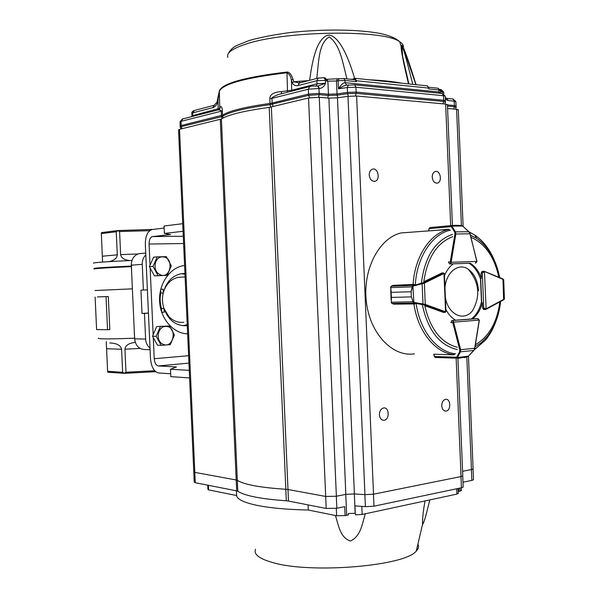 <?xml version="1.0" encoding="UTF-8"?>
<svg xmlns="http://www.w3.org/2000/svg" width="598" height="598" viewBox="0 0 598 598"><rect width="100%" height="100%" fill="white"/><g stroke="black" fill="none" stroke-linecap="round" stroke-linejoin="round"><path stroke-width="0.9" d="M150.023 265.25L149.066 244.036C149.096 239.753 150.24 237.264 152.505 236.584L170.55 234.558L164.383 233.429L164.054 226.007L182.726 223.697M153.275 337.571L154.232 358.725C154.643 362.986 156.011 365.393 158.328 365.946L176.477 366.955L170.475 369.25L189.267 370.356M189.611 377.929L170.811 376.643L170.475 369.25M164.144 228.062L152.191 229.512C147.676 230.925 145.389 235.896 145.336 244.418L150.487 358.553C151.301 367.023 154.022 371.836 158.649 372.988L170.684 373.765M150.143 268.031L153.155 334.798M183.063 231.291L164.383 233.429M187.637 333.848C173.555 333.527 160.757 319.265 159.636 302.012C158.365 284.783 169.055 268.435 182.966 265.706L184.588 265.43M184.177 265.482L184.588 265.49M187.63 333.639L186.165 333.759M132.375 288.849L95 290.523L132.375 288.849M97.362 296.929L108.298 296.526L97.362 296.929M106.033 296.638L107.535 329.707L109.808 329.55L108.298 296.526M187.279 325.648L187.084 325.678C176.216 326.276 168.524 320.535 164.002 308.448L164.173 312.246L161.737 312.388M148.439 313.165L144.454 313.404L145.62 339.073L134.64 338.842L131.306 265.191C131.425 259.113 133.974 255.279 138.945 253.679L140.65 253.47M150.016 348.081C147.34 345.913 145.875 342.908 145.62 339.073M160.75 289.29L163.134 289.185L163.306 292.983C165.982 282.413 171.79 276.014 180.738 273.794L184.946 273.465M148.439 313.053L141.995 313.434L140.941 290.157L143.4 290.052L142.242 264.353C142.152 260.496 143.348 257.349 145.815 254.912M143.4 290.052L147.392 289.873M161.677 312.216L161.505 308.501L164.002 308.448C162.237 303.38 161.991 298.223 163.254 292.983M161.699 312.283L164.173 312.246M160.66 289.641L160.817 293.08L163.306 292.983M161.505 308.501C159.987 303.425 159.756 298.282 160.817 293.08M141.995 313.434L144.454 313.404M150.091 349.71L144.993 349.538C139.02 349.329 135.567 345.764 134.64 338.842M131.156 266.11C106.691 267.224 94.671 268.024 95.075 268.502M131.156 266.08C105.966 267.231 93.58 268.054 93.998 268.547L95.082 268.622M131.949 260.481C108.843 261.461 90.747 262.761 93.751 263.187M109.262 261.632C114.42 260.287 117.096 258.022 117.29 254.838L116.244 231.747L101.331 233.601L101.458 232.615L117.948 230.544L152.849 229.438M101.331 233.601L102.587 262.066M149.642 230.686L119.585 231.523L120.639 254.643C121.155 257.91 124.212 259.891 129.803 260.579M131.149 266.641C105.981 267.792 93.602 268.607 94.021 269.085M155.637 371.687L124.436 373.354L107.827 372.225L107.61 371.291L122.635 372.292L121.588 349.269L106.579 348.731L107.61 371.291M140.074 348.432L124.93 349.195L125.976 372.248L154.643 370.723M187.234 324.699L182.764 325.723M181.239 273.705L184.984 274.25M117.948 230.544L116.244 231.747M151.107 229.333L149.627 230.424M119.585 231.523L117.873 230.686M122.635 372.292L124.436 373.354M124.347 373.219L125.976 372.248M106.324 341.585L106.354 342.871M106.579 348.731L106.257 342.863M109.77 342.96C116.752 343.192 120.691 345.293 121.588 349.269M124.93 349.195C125.318 345.45 128.772 343.17 135.29 342.377M107.535 329.707L96.599 329.603L95.112 297.034M299.456 82.987L298.335 83.062L299.463 82.98M194.402 110.473L192.706 112.88L212.873 107.647C215.183 106.803 216.708 105.084 217.44 102.497L217.014 102.101L217.59 99.358M286.98 72.029C289.447 72.096 291.435 74.466 292.945 79.13L291.39 80.102C290.837 76.424 289.365 73.965 286.98 72.747L286.98 72.029C245.001 77.09 222.471 83.339 219.391 90.776L218.031 99.702L217.597 99.305L219.384 90.836M292.945 79.13L293.85 81.769L299.351 83.01L298.028 85.574C295.218 86.03 293.297 85.088 292.273 82.741L293.85 81.769L299.74 81.268L299.486 82.965M309.615 80.326C311.319 67.738 313.307 58.118 315.587 51.465C318.607 42.129 324.46 34.138 330.133 35.237C339.821 38.078 348.156 56.489 354.607 78.271M408.531 83.914C403.463 62.992 400.996 50.441 401.138 46.278L401.138 46.255C401.617 41.382 406.588 54.194 416.044 84.692M182.801 118.912L181.067 121.327L221.267 111.176C221.38 110.585 220.438 110.137 218.427 109.83L219.503 109.247L220.184 107.386C221.282 105.697 222.008 106.825 222.374 110.757L222.493 115.197C229.041 110.869 244.859 106.96 269.967 103.461L272.127 103.073L271.978 98.371L269.818 98.775C269.795 94.521 273.742 92.122 281.651 91.569L291.727 90.261L291.637 91.165M219.496 108.612L219.929 108.604M354.255 79.661L355.391 80.005L356.43 81.642L356.378 80.737L428.744 88.085L427.301 85.85M431.778 89.244L428.788 88.93M218.203 109.868L218.031 99.702L217.44 102.497M346.997 78.914C342.848 63.979 340.554 44.97 329.229 36.904C318.009 43.669 318.861 63.784 316.701 78.473M350.032 79.228L352.79 79.235M412.799 84.355L407.395 63.343C405.653 56.997 403.553 48.55 401.998 46.427L401.998 46.427C401.617 48.176 401.834 51.555 402.663 56.571M212.873 107.647L214.151 105.308L216.999 102.161M299.807 82.89L318.771 77.942M193.969 110.585L214.503 105.203M354.681 78.286L353.814 78.876L354.128 78.338L355.19 78.413L356.378 80.737L355.945 80.737M353.814 78.876L352.76 79.287M222.374 110.757L221.267 111.176L221.387 115.608L221.454 116.752L222.568 116.348L222.493 115.197L181.149 125.55L180.14 126.238L180.207 127.068M182.353 119.024L217.978 109.942M281.247 93.811L281.651 91.569M279.558 94.245L278.04 94.633C273.196 96.734 271.178 97.982 271.978 98.371L308.329 89.199L309.697 86.568L310.25 86.433M354.091 78.345L354.764 78.278M355.391 80.005L354.24 78.839L354.27 79.654M326.702 79.654L326.882 81.178L325.177 77.867L324.094 77.725M428.788 88.945L428.744 88.085L428.788 88.945L438.917 89.969L439.052 92.017L440.412 93.295M439.328 93.191L439.052 92.017L345.053 82.681L346.713 85.178M191.861 116.603L192.758 115.586L192.706 112.88L191.861 113.456L191.913 115.952M181.067 128.944L180.23 127.352L181.231 126.641L181.067 121.327L180.05 122.007L180.133 125.969M316.91 86.022L317.785 86.119L318.988 88.504L308.329 89.199L308.531 94.073L272.127 103.073L273.144 106.571M446.078 98.266L446.908 98.386L448.134 100.561L445.368 99.066M455.855 101.877L454.136 101.122L452.925 98.962L452.38 98.902M337.399 78.899L336.45 80.977L326.882 81.178M316.29 85.977L317.022 83.787L325.514 83.227C324.363 86.366 322.322 88.138 319.392 88.541L318.188 86.157L317.523 86.022M327.816 98.027L328.452 94.222L319.19 93.385L308.531 94.073L308.59 95.344L319.25 94.656L318.555 97.227M319.392 88.541L318.988 88.504L319.25 94.656L328.504 95.478L337.085 95.172L337.818 97.766M348.305 96.285L347.58 93.677L356.191 93.37L355.466 95.942M442.983 103.828L443.716 101.451L445.532 102.258M453.725 109L454.45 106.691L456.177 107.446M447.439 104.919L454.428 105.547L454.136 101.122L448.134 100.561M456.139 106.302L454.428 105.547L454.45 106.691L447.491 106.07M326.77 79.377L327.868 81.276L328.452 94.222L337.033 93.916L337.085 95.172L347.58 93.677L347.528 92.406L337.033 93.916L336.45 80.977L338.094 80.73L339.066 78.652M445.211 96.525L445.181 96.084L443.402 95.695L442.191 93.482L441.653 93.415M353.769 84.752L354.726 84.871L355.922 87.226L347.303 87.532L348.522 84.916M445.495 101.092L445.465 100.658L443.686 100.27L443.402 95.695L355.922 87.226L356.146 92.099L443.686 100.27L443.716 101.451L356.191 93.37L356.146 92.099L347.528 92.406L347.303 87.532L338.461 88.825C341.099 84.699 343.297 82.651 345.053 82.681L344.956 80.483L356.43 81.642M323.331 77.658L324.221 77.777L325.387 80.117L325.514 83.227L317.815 86.037M346.892 85.148L345.973 85.282C344.112 85.701 341.608 86.882 338.461 88.825L338.094 80.73L344.956 80.483L344.014 78.622L338.804 78.697M443.701 92.428L442.281 91.778L442.4 93.527M327.016 80.319L316.895 80.678L318.226 78.076M439.979 89.416L441.085 91.658L440.681 91.651M457.291 347.289C441.055 342.931 430.224 329.079 424.804 305.728L443.424 312.395M485.621 309.48L486.144 308.83L484.455 271.858L482.317 272.86L483.76 308.067L485.972 308.882L485.531 309.495L483.76 308.067L482.608 308.082L483.804 309.51M414.362 353.844C392.393 357.238 369.743 333.46 366.312 301.34C362.597 269.272 379.259 237.727 401.273 232.921L411.14 232.211M482.608 308.09L482.384 302.678C480.508 309.884 477.234 315.296 472.547 318.936L476.352 318.644M445.861 309.39C448.433 314.413 451.707 318.031 455.676 320.251L451.796 320.558L450.929 322.636L452.776 322.628L453.022 320.55L453.598 322.15L479.222 320.109L477.383 318.637L478.415 318.891M452.723 236.659C436.891 242.84 427.256 257.865 423.803 281.74L441.832 273.017M475.455 262.993L476.815 261.431L451.124 262.275L450.675 263.868L450.257 261.857L448.418 261.969L449.517 263.935L453.344 263.8C449.569 266.461 446.616 270.438 444.464 275.73M482.272 271.365L481.166 272.905L481.39 278.324C478.931 271.357 475.223 266.327 470.26 263.225L449.524 263.935M472.547 318.936L471.396 318.936C476.083 315.31 479.357 309.891 481.233 302.7L482.384 302.678M481.39 278.324L480.239 278.369C477.78 271.41 474.072 266.387 469.109 263.292L470.26 263.225M414.287 284.379L393.036 285.373L391.242 286.24L390.741 287.533L391.197 292.362L411.155 291.757L412.142 286.786L412.897 285.642L423.765 282.533L443.701 272.95M413.061 301.728L411.372 296.914L413.061 301.728L413.868 302.364L413.622 302.88L412.77 301.803L391.361 302.244L391.967 303.478L393.828 304.135L415.102 303.919M391.413 297.423L391.361 302.244L391.413 297.4L411.372 296.892L391.413 297.423L390.808 286.928M412.897 285.642L413.868 302.364L414.279 302.491L414.167 303.089L413.622 302.88M391.466 302.812L391.189 302.199M423.765 282.533L424.378 283.116L422.151 283.766L422.995 303.986L425.268 304.419L424.7 305.04L414.167 303.089L391.899 303.47M392.923 285.396L391.219 286.218L413.427 285.388L413.584 285.986L412.433 286.846L411.155 291.779L411.372 296.914M444.389 273.929L443.985 273.533L445.57 311.752L445.944 311.281M412.433 286.846L390.569 287.608M421.986 283.16L422.151 283.766L413.584 285.986M391.219 302.416L391.967 303.478M414.279 302.491L422.995 303.986L422.883 304.584M454.682 354.24L453.71 354.816L433.842 354.225L434.469 356.625L435.479 357.469L457.126 358.18L456.745 357.215L457.485 357.44L457.403 358.097L459.481 358.142L468.114 356.505M433.714 354.352L434.432 356.505L456.745 357.215L459.668 351.609L459.765 349.912L460.624 349.703L460.408 351.826L473.721 350.45L474.655 348.402M456.723 357.649L468.488 356.124M459.668 351.609L460.408 351.826L457.485 357.44M468.354 356.266L473.855 350.293M475.313 263.023L475.305 263.023C475.44 263.441 475.993 262.911 476.957 261.431L469.968 233.848L468.839 231.747L455.452 231.867L455.848 233.997L454.973 233.863L454.727 232.151L451.348 226.642L451.64 225.61L430.037 227.576L429.14 228.518L428.714 230.94M462.74 226.081L459.346 225.379L461.701 225.581M452.634 225.453L430.059 227.576M431.42 230.746L448.507 229.243L449.532 229.774M451.924 225.67L459.339 225.371L453.994 225.326L451.281 226.194M463.144 226.433L461.791 225.625M468.982 231.889L462.688 226.044L451.946 226.096L451.348 226.642L429.11 228.638L428.564 230.858M450.234 262.313L451.124 262.275L455.848 233.997L470.095 233.766L468.914 231.74L463.002 226.298M428.96 228.578L430.037 227.584L451.64 225.61M452.066 226.35L455.452 231.867L454.727 232.151M481.166 272.912L482.317 272.86L484.268 271.335L502.858 278.885L484.53 271.44M486.144 308.83L504.428 298.97L503.703 279.819L502.858 278.885L503.636 279.655L504.428 298.97L503.628 299.89L502.97 279.341L484.066 271.29M486.099 309.263L503.464 299.934L485.606 309.487M478.452 290.665C477.772 280.686 474.296 273.48 468.032 269.055C458.494 262.485 446.138 272.165 444.964 287.675M445.361 297.385C448.052 314.518 463.734 321.978 472.398 310.863C480.77 296.115 479.312 282.181 468.032 269.055M308.075 504.899L308.291 510.027C286.995 509.571 269.765 507.986 256.609 505.273C243.894 502.522 237.234 499.27 236.606 495.54L236.397 490.801M255.518 549.308C253.537 554.316 259.203 558.719 272.524 562.501C310.235 574.02 405.369 566.104 416.275 551.005C418.548 548.672 419.086 546.393 417.882 544.165M429.805 499.921C427.682 508.053 425.148 520.096 422.756 524.326L422.569 524.289C422.367 518.817 423.19 511.036 425.036 500.945M365.356 513.555C362.328 523.086 361.035 536.197 350.406 541.063C339.821 537.445 338.453 524.64 335.441 515.513M463.158 486.615L463.181 487.123L461.447 487.766L373.967 506.192L365.385 506.648L354.943 505.863L355.257 513.323L348.335 513.488L348.395 514.983L345.098 515.603L344.717 506.633L336.838 508.263L336.323 496.25M355.257 513.323L355.466 514.826L362.156 514.452L456.887 494.105L458.255 493.163M253.978 485.688C246.017 484.133 240.463 482.354 237.324 480.336L237.802 491.235C244.784 495.802 260.952 498.986 286.315 500.788L285.814 489.269L287.989 489.508L288.475 501.042L326.187 508.457L336.838 508.263M207.745 485.172L207.932 489.411L208.597 489.874L236.606 495.54M308.291 510.027L336.622 515.753L345.098 515.603M459.937 488.088L460.064 491.115L461.409 490.211M460.064 491.115L458.188 491.534M288.475 501.042L286.315 500.788M237.802 491.235L236.673 490.853L236.188 479.977L194.813 472.368L193.789 471.643M193.767 471.994L194.208 481.995L195.277 482.721L236.673 490.853M462.979 482.22L471.844 480.388L473.489 479.79L473.474 479.327M462.755 475.447L462.777 475.933L461.043 476.546L373.518 494.195L364.937 494.651L354.382 493.918L345.831 494.374L336.375 496.243L325.671 496.445L287.974 489.508L325.686 496.445L326.187 508.457M220.296 119.413L236.203 479.985L194.821 472.368L193.789 471.695L178.54 129.983L179.52 129.317L221.402 119.009C228.025 114.741 243.962 110.869 269.212 107.393L285.822 489.269C260.466 487.624 244.305 484.649 237.331 480.344L236.188 479.977M432.242 177.157C432.257 174.175 433.244 172.291 435.209 171.506C440.263 169.727 442.632 181.912 437.474 183.093C434.559 183.332 432.817 181.351 432.242 177.157M369.235 175.065C369.25 172 370.304 170.041 372.397 169.174C377.921 167.134 380.724 179.856 375.081 181.261C371.836 181.598 369.885 179.527 369.235 175.065M379.379 414.75C379.521 410.841 381.001 408.561 383.811 407.933C389.59 407.193 389.649 420.192 383.864 420.289C381.262 420.14 379.767 418.294 379.379 414.75M441.743 405.788C441.862 402.065 443.2 399.905 445.742 399.307C451.004 398.604 451.116 410.998 445.854 411.095C443.477 410.946 442.101 409.182 441.743 405.788M473.085 468.518L473.1 468.959L471.456 469.527L462.583 471.284M236.203 479.985L237.331 480.344L221.402 119.009M269.212 107.393L308.546 97.975L319.265 97.28L328.885 98.117L337.474 97.81L354.382 493.918M447.439 104.867L445.645 104.067L356.625 96.016L347.991 96.323L337.474 97.81M458.307 109.987L456.603 109.255L447.588 108.462M183.721 322.27C178.137 322.905 173.188 321.006 168.868 316.574L164.084 308.725M163.59 291.764C166.311 283.773 171.192 278.967 178.219 277.33L182.39 277.091M153.036 266.394L158.066 275.656L167.208 275.334L154.419 275.872L149.395 266.656L153.581 257.17L157.222 256.863L153.036 266.394L149.395 266.656M152.258 260.167L150.599 263.927M150.831 269.287L152.864 273.017M158.448 275.73L159.031 275.715M167.208 275.334L171.32 265.856L166.371 256.647L157.222 256.863M158.066 275.656L154.419 275.872M162.327 256.901C154.65 256.617 152.169 270.259 159.21 274.176C170.662 281.299 175.072 256.632 162.327 256.901M160.354 326.575L156.183 336.3L161.198 345.338L157.543 345.233L152.535 336.233L156.698 326.56L169.473 325.962L156.698 326.56M161.505 326.239L160.518 326.306M155.42 329.528L153.716 333.49M153.985 338.834L155.943 342.362M156.183 336.3L152.535 336.233M169.473 325.962L174.414 334.955L170.31 344.612L161.198 345.338M165.452 326.456C157.797 326.515 155.323 340.269 162.342 343.88C173.756 350.495 178.159 325.626 165.452 326.456M134.909 341.084L134.266 332.69M131.62 272.068L131.418 262.754M149.066 244.036L183.608 243.521M152.505 236.584L183.287 236.262M158.328 365.946L188.946 363.113M154.232 358.725L188.617 355.705M98.259 338.139C97.923 339.141 109.987 339.163 134.445 338.191M142.242 264.353L131.306 265.191M117.29 254.838L102.363 256.221M137.981 253.963L120.639 254.643M227.875 57.348C226.231 53.102 231.972 48.782 245.083 44.379C283.459 30.7 384.282 29.235 399.688 41.748C402.985 43.833 404.099 46.039 403.03 48.371M402.192 49.694L401.609 50.359M299.74 81.268L308.448 80.633M192.668 116.393L192.758 115.586L219.78 108.313L219.324 91.457C222.404 84.041 244.956 77.8 286.98 72.747L287.533 92.212M367.665 79.706C381.928 80.326 393.424 81.507 402.162 83.264M223.189 117.97L222.568 116.348C229.109 112.05 244.933 108.156 270.034 104.672L269.818 98.775M343.267 78.525L344.014 78.622M298.028 85.574L316.895 80.678L317.022 83.787L291.727 90.261L291.39 80.102L292.273 82.741M219.713 108.993L220.184 107.386M440.292 90.089L440.666 89.962M440.375 89.543L439.993 89.438M270.737 107.139L270.034 104.672L308.59 95.344L309.585 97.758M338.797 78.689L326.747 79.325M326.874 79.37L327.966 79.437M437.459 88.16L428.721 87.263M440.367 90.649L438.917 89.969L437.968 88.22M222.097 118.568L221.454 116.752L181.231 126.641L182.128 128.682M317.785 86.119L318.398 85.94L317.755 86.03M441.085 91.658L442.281 91.778L441.092 89.618L440.195 89.498M470.447 235.156L476.726 238.385C488.461 246.593 496.108 259.667 499.681 277.592M500.623 301.504C499.053 315.751 494.494 327.577 486.936 336.966L481.323 342.602L475.074 346.743M457.216 349.583C439.597 345.33 427.989 330.5 422.397 305.1M421.455 282.592C424.909 256.662 435.247 240.575 452.454 234.334M415.326 284.633C416.843 257.05 432.264 233.848 450.451 230.17M455.564 353.784C437.19 352.162 419.931 330.866 416.118 303.59M496.273 320.274C493.664 327.913 490.098 334.491 485.576 340L474.378 349.651M469.206 232.031L474.685 234.992C482.728 240.389 489.112 248.454 493.836 259.173M485.688 246.383L486.443 247.452M488.327 335.179L486.578 337.765M454.009 354.644C435.344 353.074 417.77 331.479 413.898 303.784M413.098 284.611C414.623 256.893 430.014 233.504 448.276 229.527L448.829 229.4M499.838 301.93C497.065 322.516 488.925 336.764 475.41 344.657M470.962 237.242C485.135 243.618 494.434 256.961 498.852 277.255M443.499 272.927L443.798 273.578L443.185 273.009L441.324 273.099M443.798 273.578L424.378 283.116L425.268 304.419L445.57 311.752L445.136 312.38L442.954 312.358M445.375 311.73L444.815 312.335L424.7 305.04M411.155 291.757L391.197 292.362M390.584 287.361L391.159 286.255M476.232 318.644L451.871 320.55M471.859 318.936L455.594 320.207M459.765 349.912L452.776 322.628L453.635 322.419L460.624 349.703L474.67 348.275L479.222 320.072M452.708 322.18L453.635 322.419M453.321 263.815L469.572 263.262M451.139 261.999L450.257 261.857L454.973 233.863M476.815 261.446L470.095 233.766M480.695 278.347L481.696 302.693M484.634 271.896L483.969 271.275M208.388 485.299L208.597 489.874M336.622 515.753L336.308 508.36M456.663 488.775L456.887 494.105M361.812 506.379L362.156 514.452M471.403 469.542L471.844 480.388M458.741 491.399L458.614 488.364M345.779 494.382L346.668 515.267M194.813 472.368L195.277 482.721M364.877 494.643L365.385 506.648M355.152 513.316L354.322 493.918M460.983 476.554L461.447 487.766M373.967 506.192L373.458 494.21M179.52 129.317L194.821 472.368M325.686 496.445L308.546 97.975M271.35 107.005L287.989 489.508M336.375 496.243L319.265 97.28M345.831 494.374L328.885 98.117M364.937 494.651L347.991 96.323M373.518 494.195L356.625 96.016M461.043 476.546L456.147 358.15M450.668 225.633L445.645 104.067M471.456 469.527L466.829 357.156M461.402 225.551L456.603 109.255M145.733 253.059L138.945 253.679M183.287 325.663L187.084 325.678M228.257 53.708C229.916 50.314 232.622 47.638 236.359 45.672L249.403 40.425C260.818 37.263 274.377 34.639 290.097 32.546C322.382 29.003 357.245 29.182 380.111 33.451C389.604 35.544 396.13 38.309 399.688 41.748L401.138 46.255L402.656 56.533L408.875 83.952M344 78.607L355.033 79.736M402.559 55.816L401.998 46.427L402.103 45.919L403.598 48.49L415.887 84.677M354.681 78.278L427.54 85.88L428.901 88.369M352.768 79.302L354.128 78.345M317.8 86.134C313.89 85.843 311.192 85.992 309.697 86.575L279.662 94.215M354.719 84.879L347.079 85.118M182.3 119.047L180.035 121.745M445.278 97.609L446.863 98.438L452.91 98.947M452.948 98.969L455.825 101.481L456.154 107.079L455.594 109.165M324.206 77.77L325.177 77.867L327.016 80.483M444.964 104.007L445.48 100.673M442.206 93.49L445.181 96.084L445.465 100.658M354.704 84.856L442.176 93.467M191.853 113.239C191.569 112.327 192.257 111.452 193.916 110.615M437.983 88.227L440.345 90.298L440.539 93.31M443.813 94.08L443.679 92.092L441.115 89.633M441.077 89.61L440.255 89.528M318.233 78.084L324.213 77.785M499.599 277.562C496.086 259.891 488.461 246.839 476.726 238.385L474.685 234.992L468.982 231.8M500.563 301.534C499.024 315.617 494.486 327.427 486.936 336.966L485.576 340L474.147 350.032M448.881 229.393L401.273 232.921M445.211 312.373L445.951 311.588L444.381 273.645L443.589 272.935L441.488 273.032M444.964 312.38L443.073 312.395M390.696 289.925L391.114 299.867M464.175 357.634L468.129 356.572L473.825 350.435L474.812 348.342L479.364 320.094L477.563 318.644L451.804 320.558M434.305 356.58L435.381 357.447M485.374 309.487L483.483 309.51M484.059 271.283L481.958 271.38M480.5 278.354L481.502 302.693M416.275 551.005L422.569 524.289M422.532 519.116L422.756 524.326M461.312 487.796L461.424 490.599M458.27 493.574L458.061 488.484M473.489 479.79L473.048 469.004M463.181 487.123L462.717 475.978M436.652 183.197L437.474 183.093M374.086 181.403L375.081 181.261M382.817 420.185L383.864 420.289M444.994 411.02L445.854 411.095M447.424 104.456L452.424 225.498M457.911 358.142L462.777 475.933M458.292 109.606L463.106 226.306M468.458 356.251L473.1 468.959M178.219 277.33L185.103 276.934"/></g></svg>
